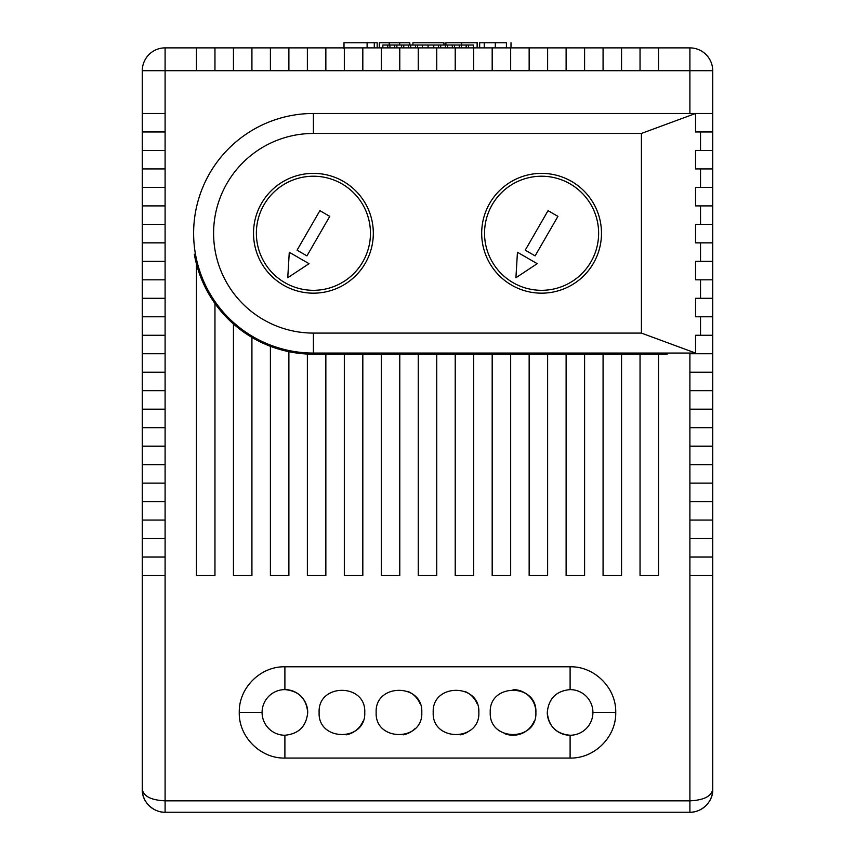 <?xml version="1.0" encoding="UTF-8"?>
<svg xmlns="http://www.w3.org/2000/svg" width="855" height="855" viewBox="0 0 855 855"><rect width="100%" height="100%" fill="white"/><g stroke="black" fill="none" stroke-linecap="round" stroke-linejoin="round"><path stroke-width="1.28" d="M570.103 758.064L284.897 758.064C260.529 758.652 238.663 736.914 239.261 712.429C238.695 687.912 260.486 666.227 284.897 666.793L570.103 666.793C594.471 666.195 616.337 687.944 615.739 712.429C616.305 736.946 594.514 758.631 570.103 758.064L570.103 735.247A22.818 22.818 0 0 0 592.921 712.429A22.818 22.818 0 0 0 570.103 689.611C556.231 690.926 548.632 698.524 547.286 712.429C548.621 726.323 556.231 733.932 570.103 735.247A22.818 22.818 0 0 1 547.286 712.429M262.079 712.429A22.818 22.818 0 0 0 284.897 735.247C298.769 733.932 306.368 726.323 307.715 712.429C306.379 698.535 298.769 690.926 284.897 689.611A22.818 22.818 0 0 0 262.079 712.429L239.261 712.429M712.707 575.522L689.899 575.522L689.899 812.25C701.399 812.635 713.316 801.851 712.707 789.432C711.36 796.358 703.751 800.162 689.899 800.846L165.101 800.846L165.101 812.25C153.601 812.635 141.684 801.851 142.293 789.432L142.293 557.043L165.101 557.043L165.101 575.522L142.293 575.522L142.293 789.432A22.818 22.818 0 0 0 165.101 812.25L689.899 812.25A22.818 22.818 0 0 0 712.707 789.432L712.707 372.224L689.899 372.224L689.899 353.062L695.543 353.062L641.41 333.087L313.411 333.087A99.821 99.821 0 0 1 213.6 233.276A99.821 99.821 0 0 1 313.411 133.455L641.41 133.455L695.543 113.48L712.707 113.48L712.707 70.698L689.899 70.698L689.899 113.48L313.411 113.48L313.411 133.455M689.899 353.062L667.082 353.062L667.082 354.205L658.521 354.205L658.521 575.522L640.042 575.522L640.042 354.205L621.553 354.205L621.553 575.522L603.074 575.522L603.074 354.205L584.596 354.205L584.596 575.522L566.117 575.522L566.117 354.205L547.628 354.205L547.628 575.522L529.149 575.522L529.149 354.205L510.67 354.205L510.67 575.522L492.181 575.522L492.181 354.205L473.702 354.205L473.702 575.522L455.223 575.522L455.223 354.205L436.745 354.205L436.745 575.522L418.255 575.522L418.255 354.205L399.777 354.205L399.777 575.522L381.298 575.522L381.298 354.205L362.819 354.205L362.819 575.522L344.33 575.522L344.33 354.205L325.851 354.205L325.851 575.522L307.373 575.522L307.373 354.045A120.929 120.929 0 0 1 288.883 351.683L288.883 575.522L270.404 575.522L270.404 346.296A120.929 120.929 0 0 1 251.926 337.404L251.926 575.522L233.447 575.522L233.447 323.981A120.929 120.929 0 0 1 214.958 303.493L214.958 575.522L196.479 575.522L196.479 264.088A120.929 120.929 0 0 1 194.32 254.266L195.442 254.074A119.786 119.786 0 0 1 313.411 113.48M195.442 254.074A119.786 119.786 0 0 0 313.411 353.062L667.082 353.062M535.882 712.429C537.303 683.006 488.868 682.942 490.246 712.429C488.825 741.851 537.261 741.905 535.882 712.429A22.818 22.818 0 0 0 513.107 689.611M478.843 712.429C480.264 683.006 431.828 682.942 433.207 712.429C431.775 741.851 480.211 741.905 478.843 712.429A22.818 22.818 0 0 0 478.383 707.908M421.793 712.429C423.225 683.006 374.789 682.942 376.157 712.429C374.736 741.851 423.172 741.905 421.793 712.429A22.818 22.818 0 0 0 421.344 707.908M364.754 712.429C366.175 683.006 317.739 682.942 319.118 712.429C317.697 741.851 366.132 741.905 364.754 712.429M346.425 734.798A22.818 22.818 0 0 0 362.969 721.278M403.475 734.798A22.818 22.818 0 0 0 415.092 728.578M460.514 734.798A22.818 22.818 0 0 0 468.722 731.378M504.226 733.462A22.818 22.818 0 0 0 534.097 721.278M373.314 233.276A59.893 59.893 0 0 1 313.411 293.169A59.893 59.893 0 0 1 253.518 233.276A59.893 59.893 0 0 1 313.411 173.373A59.893 59.893 0 0 1 373.314 233.276M601.482 233.276A59.893 59.893 0 0 1 541.589 293.169A59.893 59.893 0 0 1 481.686 233.276A59.893 59.893 0 0 1 541.589 173.373A59.893 59.893 0 0 1 601.482 233.276M256.372 233.276A57.039 57.039 0 0 1 313.411 176.226A57.039 57.039 0 0 1 370.461 233.276A57.039 57.039 0 0 1 313.411 290.315A57.039 57.039 0 0 1 256.372 233.276M484.539 233.276A57.039 57.039 0 0 1 541.589 176.226A57.039 57.039 0 0 1 598.628 233.276A57.039 57.039 0 0 1 541.589 290.315A57.039 57.039 0 0 1 484.539 233.276M712.707 372.224L712.707 113.48M196.479 47.88L165.101 47.88L165.101 70.698L196.479 70.698L196.479 47.88L214.958 47.88L214.958 70.698L196.479 70.698M233.447 47.88L251.926 47.88L251.926 70.698L233.447 70.698L233.447 47.88L214.958 47.88M270.404 47.88L288.883 47.88L288.883 70.698L270.404 70.698L270.404 47.88L251.926 47.88M307.373 47.88L325.851 47.88L325.851 70.698L307.373 70.698L307.373 47.88L288.883 47.88M344.33 47.88L362.819 47.88L362.819 70.698L344.33 70.698L344.33 47.88L325.851 47.88M381.298 47.88L399.777 47.88L399.777 70.698L381.298 70.698L381.298 47.88L362.819 47.88M418.255 47.88L436.745 47.88L436.745 70.698L418.255 70.698L418.255 47.88L399.777 47.88M455.223 47.88L473.702 47.88L473.702 70.698L455.223 70.698L455.223 47.88L436.745 47.88M492.181 47.88L510.67 47.88L510.67 70.698L492.181 70.698L492.181 47.88L473.702 47.88M529.149 47.88L547.628 47.88L547.628 70.698L529.149 70.698L529.149 47.88L510.67 47.88M566.117 47.88L584.596 47.88L584.596 70.698L566.117 70.698L566.117 47.88L547.628 47.88M603.074 47.88L621.553 47.88L621.553 70.698L603.074 70.698L603.074 47.88L584.596 47.88M640.042 47.88L658.521 47.88L658.521 70.698L640.042 70.698L640.042 47.88L621.553 47.88M658.521 70.698L689.899 70.698L689.899 47.88A22.818 22.818 0 0 1 712.707 70.698A22.818 22.818 0 0 0 689.899 47.88L658.521 47.88M142.293 538.565L142.293 520.075L165.101 520.075L165.101 538.565L142.293 538.565L142.293 557.043M142.293 501.596L142.293 483.118L165.101 483.118L165.101 501.596L142.293 501.596L142.293 520.075M142.293 464.639L142.293 446.15L165.101 446.15L165.101 464.639L142.293 464.639L142.293 483.118M142.293 427.671L142.293 409.192L165.101 409.192L165.101 427.671L142.293 427.671L142.293 446.15M142.293 390.703L142.293 372.224L165.101 372.224L165.101 390.703L142.293 390.703L142.293 409.192M142.293 353.746L142.293 335.267L165.101 335.267L165.101 353.746L142.293 353.746L142.293 372.224M142.293 316.777L142.293 298.299L165.101 298.299L165.101 316.777L142.293 316.777L142.293 335.267M142.293 279.82L142.293 261.331L165.101 261.331L165.101 279.82L142.293 279.82L142.293 298.299M142.293 242.852L142.293 224.373L165.101 224.373L165.101 242.852L142.293 242.852L142.293 261.331M142.293 205.895L142.293 187.405L165.101 187.405L165.101 205.895L142.293 205.895L142.293 224.373M142.293 168.927L142.293 150.448L165.101 150.448L165.101 168.927L142.293 168.927L142.293 187.405M142.293 131.969L142.293 113.48L165.101 113.48L165.101 131.969L142.293 131.969L142.293 150.448M165.101 113.48L165.101 70.698L142.293 70.698A22.818 22.818 0 0 1 165.101 47.88A22.818 22.818 0 0 0 142.293 70.698L142.293 113.48M165.101 575.522L165.101 800.846C151.25 800.162 143.64 796.358 142.293 789.432M712.707 150.448L700.534 150.448L700.534 131.969L695.543 131.969L695.543 113.48L689.899 113.48M700.534 131.969L712.707 131.969M712.707 187.405L700.534 187.405L700.534 168.927L695.543 168.927L695.543 150.448L700.534 150.448M700.534 168.927L712.707 168.927M712.707 224.373L700.534 224.373L700.534 205.895L695.543 205.895L695.543 187.405L700.534 187.405M700.534 205.895L712.707 205.895M712.707 261.331L700.534 261.331L700.534 242.852L695.543 242.852L695.543 224.373L700.534 224.373M700.534 242.852L712.707 242.852M712.707 298.299L700.534 298.299L700.534 279.82L695.543 279.82L695.543 261.331L700.534 261.331M700.534 279.82L712.707 279.82M712.707 335.267L700.534 335.267L700.534 316.777L695.543 316.777L695.543 298.299L700.534 298.299M700.534 316.777L712.707 316.777M695.543 353.062L695.543 335.267L700.534 335.267M689.899 353.746L712.707 353.746M712.707 409.192L689.899 409.192L689.899 390.703L712.707 390.703M712.707 446.15L689.899 446.15L689.899 427.671L712.707 427.671M712.707 483.118L689.899 483.118L689.899 464.639L712.707 464.639M712.707 520.075L689.899 520.075L689.899 501.596L712.707 501.596M712.707 557.043L689.899 557.043L689.899 538.565L712.707 538.565M689.899 575.522L689.899 557.043M689.899 538.565L689.899 520.075M689.899 501.596L689.899 483.118M689.899 464.639L689.899 446.15M689.899 427.671L689.899 409.192M689.899 390.703L689.899 372.224M325.851 354.205L313.411 354.205A120.929 120.929 0 0 1 307.373 354.045M288.883 351.683A120.929 120.929 0 0 1 270.404 346.296M251.926 337.404A120.929 120.929 0 0 1 233.447 323.981M214.958 303.493A120.929 120.929 0 0 1 196.479 264.088M362.819 354.205L344.33 354.205M399.777 354.205L381.298 354.205M436.745 354.205L418.255 354.205M473.702 354.205L455.223 354.205M510.67 354.205L492.181 354.205M547.628 354.205L529.149 354.205M584.596 354.205L566.117 354.205M621.553 354.205L603.074 354.205M658.521 354.205L640.042 354.205M641.41 333.087L641.41 133.455M307.715 712.429A22.818 22.818 0 0 0 284.897 689.611L284.897 666.793M420.019 703.59A22.818 22.818 0 0 0 407.814 691.385M477.058 703.59A22.818 22.818 0 0 0 464.853 691.385M329.763 216.368L306.945 255.88L297.07 250.184L319.888 210.661L329.763 216.368M557.93 216.368L535.112 255.88L525.237 250.184L548.055 210.661L557.93 216.368M309.04 263.671L289.279 252.268L287.75 277.736L309.04 263.671M537.207 263.671L517.446 252.268L515.918 277.736L537.207 263.671M389.239 45.026L389.239 42.75L379.321 42.75L379.321 47.88M389.239 42.75L409.834 42.75L409.834 45.026M377.173 47.88L377.173 42.75L343.999 42.75L343.999 47.88M399.67 42.75L399.67 45.026M440.699 47.88L440.699 45.026L445.893 45.026L445.893 42.75L477.485 42.75L477.485 47.88M443.916 45.026L443.916 42.75L444.087 45.026M443.916 42.75L412.933 42.75L412.933 45.026M382.858 47.88L382.858 45.026L422.349 45.026L422.349 47.88M387.753 47.88L387.753 45.026M389.923 47.88L389.923 45.026M394.689 47.88L394.689 45.026M396.87 47.88L396.87 45.026M401.594 47.88L401.594 45.026M403.752 47.88L403.752 45.026M408.519 47.88L408.519 45.026M410.699 47.88L410.699 45.026M415.466 47.88L415.466 45.026M417.625 47.88L417.625 45.026M428.077 47.88L428.077 45.026L440.699 45.026M422.349 45.026L428.077 45.026M433.763 47.88L433.763 45.026M438.53 47.88L438.53 45.026M447.593 47.88L447.593 45.026L445.423 45.026L445.423 47.88M447.593 45.026L452.316 45.026L452.316 47.88M454.507 47.88L454.507 45.026L459.263 45.026L459.263 47.88M452.316 45.026L454.507 45.026M461.454 47.88L461.454 45.026L466.178 45.026L466.178 47.88M459.263 45.026L461.454 45.026M468.529 47.88L468.529 45.026L473.381 45.026L473.381 47.88M466.178 45.026L468.529 45.026M477.133 42.75L477.133 47.88M506.417 47.88L506.417 42.75L479.666 42.75L479.666 47.88M511.001 47.88L511.001 42.75M615.739 712.429L592.921 712.429M284.897 735.247L284.897 758.064M313.411 333.087L313.411 353.062M570.103 689.611L570.103 666.793M640.042 70.698L621.553 70.698M603.074 70.698L584.596 70.698M566.117 70.698L547.628 70.698M529.149 70.698L510.67 70.698M492.181 70.698L473.702 70.698M455.223 70.698L436.745 70.698M418.255 70.698L399.777 70.698M381.298 70.698L362.819 70.698M344.33 70.698L325.851 70.698M307.373 70.698L288.883 70.698M270.404 70.698L251.926 70.698M233.447 70.698L214.958 70.698M165.101 131.969L165.101 150.448M165.101 168.927L165.101 187.405M165.101 205.895L165.101 224.373M165.101 242.852L165.101 261.331M165.101 279.82L165.101 298.299M165.101 316.777L165.101 335.267M165.101 353.746L165.101 372.224M165.101 390.703L165.101 409.192M165.101 427.671L165.101 446.15M165.101 464.639L165.101 483.118M165.101 501.596L165.101 520.075M165.101 538.565L165.101 557.043M367.116 42.75L367.116 47.88M374.287 42.75L374.287 47.88M461.582 45.026L461.582 42.75M484.24 42.75L484.24 47.88M495.312 42.75L495.312 47.88M343.999 48.457L343.999 42.75"/></g></svg>
